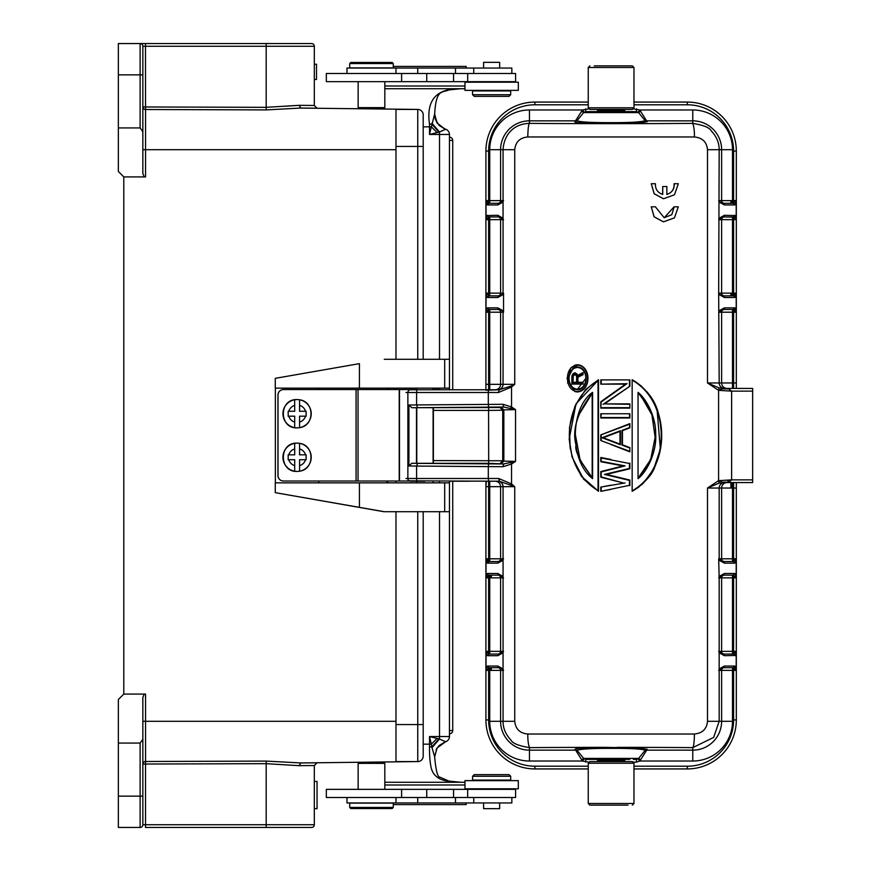 <?xml version="1.0" encoding="UTF-8"?>
<svg xmlns="http://www.w3.org/2000/svg" width="871" height="871" viewBox="0 0 871 871"><rect width="100%" height="100%" fill="white"/><g stroke="black" fill="none" stroke-linecap="round" stroke-linejoin="round"><path stroke-width="1.31" d="M298.786 108.069L417.753 109.419A5.444 5.444 0 0 1 423.197 114.863L423.197 146.437L423.197 114.863A5.444 5.444 0 0 0 417.753 109.419L395.978 109.419L395.978 359.288L395.978 149.703L145.544 149.703L145.544 176.922L144.27 176.922L142.844 173.634L142.844 131.673L140.122 127.928L140.122 43.55A2.722 2.722 0 0 1 142.844 46.272L142.844 61.242M395.978 724.563L395.978 761.581L417.753 761.581L300.887 762.952L266.21 761.091L145.544 761.494L145.522 764.03L142.844 764.03A2.722 2.548 180 0 1 145.544 761.494L145.544 721.297L395.978 721.297L395.978 511.713L395.978 724.563L417.753 724.563L417.753 511.713M395.978 388.139L395.978 389.566L395.978 388.139M395.978 481.021L395.978 482.861L395.978 481.021M423.197 511.713L423.197 746.937L423.197 724.563L417.753 724.563L423.197 724.563L423.197 756.137L423.197 724.563L417.753 724.563L417.753 761.581A5.444 5.444 0 0 0 423.197 756.137A5.444 5.444 0 0 1 417.753 761.581A5.444 5.444 0 0 0 423.197 756.137M417.753 359.288L417.753 146.437L423.197 146.437L423.197 124.063L423.197 359.288M299.613 448.913A8.71 8.71 -90 0 1 305.514 454.825L299.613 454.825L299.548 443.339A14.154 14.154 -90 0 1 299.559 471.211L299.548 459.725L299.559 471.211A14.154 14.154 -90 0 1 294.648 471.211L294.648 471.211A14.154 14.154 -90 0 1 294.659 443.339L294.714 454.825L288.802 454.825A8.71 8.71 -90 0 1 294.714 448.913M305.514 454.825L306.135 454.825L306.135 459.725L305.514 459.725L306.08 459.725L306.08 454.825L299.613 454.825M299.602 459.725L305.514 459.725A8.71 8.71 -90 0 1 299.602 465.637M299.548 454.825L299.548 443.339A14.154 14.154 -90 0 0 297.098 443.121L297.098 443.121A14.154 14.154 -90 0 0 294.648 443.339L294.659 443.339M288.116 459.725L294.714 459.725L294.659 471.211M294.703 465.637A8.71 8.71 -90 0 1 288.802 459.725L288.181 459.725L288.181 454.825L288.802 454.825M294.648 454.825L288.181 454.825M297.076 443.121L297.076 443.121A14.154 14.154 90 0 0 282.923 457.406A14.154 14.154 90 0 0 297.076 471.429C278.981 472.311 278.709 442.566 296.815 443.121L297.076 443.121A14.154 14.154 90 0 0 296.815 443.121L297.076 443.121M118.347 743.072L118.347 827.45L140.122 827.45A2.722 2.722 0 0 0 142.844 824.728L142.844 697.366L144.27 694.078L123.791 694.078L118.347 699.522L118.347 743.072L140.122 743.072L142.844 739.327M142.844 753.6L142.844 721.297L145.544 721.297L145.544 694.078L144.27 694.078M123.791 694.078L123.791 176.922L118.347 171.478L118.347 127.928L140.122 127.928M142.844 809.758L142.844 824.728A2.722 2.722 0 0 1 140.122 827.45A2.722 2.722 0 0 0 142.844 824.728L145.522 824.728L145.479 827.45L311.6 827.45A2.722 2.722 0 0 0 314.322 824.728A2.722 2.722 0 0 1 311.6 827.45A2.722 2.722 0 0 0 314.322 824.728L314.322 765.533L299.036 765.674L314.322 765.533L317.022 762.811L300.887 762.952L299.036 765.674L266.188 763.671L266.21 761.091M142.844 779.817L142.844 764.03M142.844 143.062L142.844 117.4M152.371 43.55L311.6 43.55L145.479 43.55L145.522 106.97L142.844 106.97L142.844 91.183M314.322 105.467L317.022 108.189L314.322 105.467L299.036 105.326L266.188 107.329L266.188 46.272L314.322 46.272A2.722 2.722 0 0 0 311.6 43.55A2.722 2.722 0 0 1 314.322 46.272L314.322 105.467L317.022 108.189L300.887 108.048L266.21 109.909L145.544 109.506L145.544 149.703L142.844 149.703M142.844 131.673L142.844 46.272A2.722 2.722 0 0 0 140.122 43.55L145.479 43.55M144.27 176.922L123.791 176.922M118.347 127.928L118.347 43.55L140.122 43.55M285.742 106.218L298.971 105.326M314.322 79.479L316.5 79.479L316.5 64.236L314.322 64.236M317.022 762.811L314.322 765.533M314.322 781.439L317.044 781.439L317.044 808.68L314.322 808.658L317.044 808.68M371.482 808.538L350.795 808.538L349.707 807.45L393.257 807.45L392.168 808.538L371.482 808.538M383.73 762.267L379.647 762.267L383.73 762.267L384.819 763.355L358.144 763.355L358.144 789.344M393.257 807.45L393.257 803.095L349.707 803.095L349.707 807.45M409.555 481.021L356.065 481.021L356.065 389.566L283.456 389.566A5.444 5.444 90 0 0 278.012 395.009L278.012 475.577A5.444 5.444 90 0 0 283.456 481.021L356.065 481.021M283.456 481.021L283.402 481.021A5.444 5.444 -90 0 1 277.958 475.577L278.012 475.577M439.517 388.139L439.517 389.773A5.444 5.378 90 0 0 438.059 389.566L433.105 389.566M416.774 389.566L399.223 389.566L399.223 481.021M278.012 395.009L277.958 395.009A5.444 5.444 -90 0 1 283.402 389.566L283.456 389.566M356.065 389.566L399.223 389.566M277.958 395.009L277.958 475.577M577.604 376.86L583.069 374.704L578.061 377.132L577.604 382.717L577.604 376.86L578.061 382.282L583.069 382.282L583.069 384.089L571.866 384.089L571.866 376.827L572.813 374.105L575.437 372.886L577.582 375.314L583.069 372.592L583.069 374.704L578.061 377.132L583.069 374.704L583.069 372.592L582.492 372.875M570.745 384.906L571.583 386.125M577.44 389.664C587.969 390.807 589.798 367.41 577.429 367.018C575.285 365.123 572.356 368.52 568.654 377.208C569.013 385.167 571.942 389.326 577.44 389.664L577.462 389.228C588.654 388.357 588.665 368.324 577.451 367.453C566.292 368.346 566.281 388.346 577.462 389.228L585.867 378.352M584.158 371.721L583.363 370.556M582.612 374.432L582.612 373.289L577.331 375.913L575.437 372.886L573.967 373.104M578.181 375.02L577.582 375.314L576.765 373.768M583.069 384.089L571.866 384.089L583.069 384.089L583.069 382.282L578.061 382.282M577.429 365.167C564.027 365.537 564.19 391.025 577.44 391.515C590.81 390.992 590.778 365.657 577.429 365.167L577.451 364.731C591.692 366.005 591.224 391.057 577.462 391.95L574.784 391.493L566.988 378.308L574.773 365.189L577.451 364.731L574.947 365.134M570.766 367.867L567.598 383.033M575.84 391.787L577.462 391.95C591.463 390.861 591.453 365.82 577.462 364.731L574.762 365.189M499.235 481.228L498.789 478.506L511.549 483.982L514.739 486.671L499.431 481.228L407.29 480.825M485.909 481.228L485.909 486.671L486.356 481.228L497.613 481.228A5.444 5.433 -90 0 1 503.057 486.671L514.739 486.671L514.739 721.297C515.556 729.071 519.911 733.317 527.804 734.024L694.416 734.024C702.418 733.24 706.773 728.994 707.492 721.297L707.492 488.032L718.586 480.661L719.13 483.111L707.492 488.032L721.624 488.032L721.624 558.801L718.673 558.801L722.821 561.523L733.197 561.523L736.213 558.801L735.168 562.916L733.197 561.523M719.13 387.889L718.586 390.339L707.492 382.968L719.13 387.889L728.581 388.901L731.629 391.133L752.653 391.133L752.653 479.867L731.629 479.867L729.571 481.717L726.817 482.458L722.832 482.458L718.586 480.661L726.904 480.171L729.571 481.717M724.607 388.412L722.701 388.412L724.607 388.412A5.444 5.433 90 0 1 719.174 382.968L707.492 382.968L707.492 149.703C706.795 142.017 702.44 137.781 694.427 136.976L527.804 136.976C519.911 137.683 515.556 141.929 514.739 149.703L514.739 384.329L511.549 387.018L498.473 392.494L499.192 389.773L485.898 390.23L485.909 151.064L488.631 151.064A46.272 46.272 0 0 1 534.903 104.792L588.252 104.792M417.568 407.639L416.588 404.928L503.024 404.307L511.549 406.975L515.523 409.61L503.634 407.029L411.852 407.737L416.501 407.737L416.501 463.285L411.852 463.263L408.913 465.974L408.913 405.026L416.588 404.928L416.588 392.494L498.473 392.494M503.024 466.693L503.634 463.971L515.523 461.39L515.534 409.61L503.841 409.882L503.841 461.118L515.523 461.39L511.549 464.025L503.024 466.693L488.304 466.606L488.304 478.506L406.006 478.506M641.535 386.147L632.161 379.723L632.161 491.277L632.161 379.723L632.161 491.277L638.824 487.096M641.589 484.82L642.722 483.775M643.506 483.013L653.664 469.088L660.36 449.088L657.072 409.686M652.379 399.582L647.055 391.874M627.066 383.588L601.208 401.988L600.772 408.107L629.864 408.107L600.772 408.107L600.772 401.76L625.541 384.133L600.772 384.133L626.902 383.697L600.772 384.133L600.772 379.898L629.864 379.898L600.772 379.898L629.864 379.898L629.864 382.794M611.115 399.277L604.485 403.883L629.864 403.883L604.485 403.883L629.864 386.245L629.864 379.898M600.772 417.982L600.772 413.758L629.864 413.758L600.772 413.758L629.864 413.758L629.864 417.982L600.772 417.982L601.208 414.193M611.115 417.982L629.864 417.982L629.864 413.758M611.115 444.569L629.864 451.842L629.864 447.607L629.864 451.842L611.115 444.569M629.439 447.912L622.014 445.092L622.014 430.383L629.439 427.563L629.864 423.633L600.772 434.912L629.864 423.633L629.864 427.857L622.438 430.677L622.438 444.787L629.864 447.607L629.864 451.842L629.864 447.607M611.115 489.328L600.772 491.342L600.772 487.107L611.115 485.147M629.439 485.332L600.772 491.342L629.439 485.332L629.439 480.4L604.474 474.412L629.439 468.424L629.439 463.481L601.208 458.015L601.208 461.358L625.084 465.887L601.208 471.93L601.208 476.894L620.74 482.284M611.115 479.845L601.208 476.894M601.208 471.93L623.059 465.941L600.772 461.717L600.772 457.482L611.115 459.485M629.439 468.424L629.864 463.122L629.864 468.772L606.347 474.412L629.864 480.052L629.864 485.691L629.439 480.4M572.171 457.231L583.646 479.224L598.486 491.277L598.486 379.723L585.682 389.468L574.991 406.028L569.471 427.596L570.157 448.543M598.486 379.723L598.486 491.277L581.371 476.274L572.073 456.894L569.166 439.18L576.003 403.817L598.039 380.431C559.77 402.467 559.781 468.522 598.039 490.569L598.039 380.431M664.279 217.75L674.067 206.808L678.291 206.819L674.448 217.87L663.473 221.855L654.175 216.803L651.258 206.819L655.417 206.808L664.17 217.739L671.802 214.691L674.187 206.819L678.291 206.808M663.462 221.855L654.121 216.868L651.247 206.808M666.75 194.451C671.911 192.741 674.361 189.17 674.089 183.727L678.313 183.727L674.47 194.777L663.495 198.762L654.197 193.71L651.279 183.727L655.438 183.727C655.188 189.138 657.627 192.709 662.744 194.44L662.744 186.536L666.859 186.536L666.859 194.451C671.998 192.731 674.459 189.159 674.219 183.727L678.313 183.727M663.484 198.762L654.143 193.787L651.279 183.727M662.635 194.418L662.744 186.536M498.789 478.506L499.431 481.228M510.842 462.686L511.549 464.025L511.549 483.982L510.874 484.875M645.161 750.301L647.284 749.3L639.27 748.026L605.04 747.351A671.9 35.167 180 0 0 529.459 747.612C518.702 745.859 512.54 743.355 510.95 740.089C505.637 734.427 503.013 728.167 503.057 721.297L489.731 721.297L489.731 670.398L500.596 670.398A2.722 2.722 90 0 0 497.874 667.676L497.874 667.676M605.378 748.352L605.04 747.351C585.421 747.623 575.383 748.276 574.947 749.31L577.07 750.312L583.614 758.401L638.606 758.401L645.171 750.301C642.733 749.104 633.293 748.461 616.853 748.352L605.378 748.363C589.798 748.472 580.358 749.125 577.07 750.312M647.284 749.3L639.771 761.025L692.772 761.025A39.728 39.728 0 0 0 732.5 721.297L732.5 667.676L724.345 667.676A2.722 2.722 -90 0 0 721.624 670.398L721.624 721.297L719.174 721.297L713.654 737.41L692.772 747.612A671.9 35.167 180 0 0 617.191 747.351L616.853 748.352M732.5 561.523L724.345 561.523L732.5 561.523L732.5 558.801L721.624 558.801A2.722 2.722 -90 0 0 724.345 561.523M633.979 768.93L687.328 768.93A48.994 48.994 0 0 0 736.322 719.936L736.322 482.588L727.067 482.588L732.5 482.588L732.5 488.032L733.6 488.032L733.6 558.801L732.5 558.801L732.5 488.032L721.624 488.032A5.444 5.433 -90 0 1 727.067 482.588L752.653 482.588L752.653 479.867M726.817 482.458L719.13 483.111M722.734 482.403L727.252 482.403M722.397 482.164L727.927 482.196M731.607 479.867L726.893 480.171M728.581 388.901L722.331 388.88L718.586 390.339L731.629 391.133L731.629 479.867M722.331 388.88L726.817 388.542M719.413 202.203L718.673 200.602L719.413 202.203L724.4 204.957A1.633 1.568 -90 0 0 722.821 203.324L733.197 203.324L736.213 200.602L733.6 200.602L733.6 151.064L736.322 151.064L736.322 388.412L724.933 388.412L752.653 388.412L752.653 391.133M587.098 111.597L636.494 111.597L585.726 111.597L583.614 112.599L577.059 120.688C579.487 121.896 588.927 122.539 605.378 122.637L616.853 122.648C632.368 122.528 641.796 121.875 645.161 120.677L638.606 112.599L583.614 112.599L577.059 120.688L574.947 121.7C572.987 122.539 587.555 123.519 605.029 123.649L617.191 123.649A671.9 35.167 0 0 0 692.772 123.388C703.518 125.141 709.691 127.645 711.28 130.922C716.583 136.573 719.217 142.833 719.174 149.703L732.5 149.703L732.5 200.602L721.624 200.602A2.722 2.722 -90 0 0 724.345 203.324M616.853 122.648L617.191 123.649L639.717 122.942L647.273 121.69L645.193 120.731M574.947 121.7L582.459 109.975L529.459 109.975A39.728 39.728 0 0 0 489.731 149.703L489.731 203.324L497.885 203.324A2.722 2.722 90 0 0 500.596 200.602L500.596 149.703L503.057 149.703C503.841 135.854 512.671 123.791 529.459 123.388A671.9 35.167 0 0 0 605.029 123.649L605.378 122.648M502.807 310.599L503.547 312.199L502.807 310.599L497.831 307.844A1.633 1.568 90 0 0 499.399 309.477L489.034 309.477L486.007 312.199L487.052 308.084L489.034 309.477M489.731 309.477L497.885 309.477L489.731 309.477L489.731 312.199L503.547 312.199L503.547 293.146L502.807 294.746L503.547 293.146L500.596 293.146L500.596 219.655A2.722 2.722 90 0 0 497.874 216.933L489.731 216.933L497.885 216.933M408.717 389.773L499.192 389.773L510.874 386.125L511.549 387.018L511.549 406.975L510.842 408.314M424.939 389.773L416.501 389.773M416.501 481.228L424.939 481.228M449.458 481.228L449.458 482.861L449.458 481.228L469.948 481.228M406.006 392.494L416.588 392.494A2.722 0.98 -90 0 1 417.568 389.773L410.589 389.773A2.722 2.722 90 0 0 407.868 392.494L407.868 478.506A2.722 2.722 90 0 0 410.589 481.228L417.568 481.228A2.722 0.98 -90 0 1 416.588 478.506L416.588 466.072L408.913 465.974M408.913 405.026L411.852 407.737M501.119 407.171L503.841 409.882L502.719 410.23L499.998 407.508L416.501 407.693L433.377 407.693L433.377 410.415L488.577 410.415L488.685 463.307L416.501 463.307M503.024 404.307L503.634 407.029L499.998 407.508M489.273 463.884A2.722 0.98 90.4 0 0 488.304 466.606L416.588 466.072L417.568 463.361L503.634 463.971L488.685 463.307M433.377 410.415L433.377 460.585L502.719 460.77L503.841 461.118L501.119 463.829M499.998 463.492L502.719 460.77L502.719 410.23L488.577 410.415L488.685 407.693M433.377 460.585L433.377 463.307M489.731 575.132L497.874 575.132L489.731 575.132L489.731 577.854L503.057 577.854A2.722 2.722 -90 0 0 502.861 576.852L503.547 577.854L499.399 575.132L489.034 575.132L486.007 577.854L486.007 558.801L489.034 561.523L499.399 561.523L503.547 558.801L502.861 559.803A2.722 2.722 -90 0 0 503.057 558.801L500.596 558.801L500.596 486.671A5.444 5.433 90 0 0 495.164 481.228M499.399 561.523A1.633 1.568 90 0 0 497.831 563.156L502.807 560.401M489.731 481.228L489.731 558.801L486.007 558.801L487.466 563.156L497.831 563.156M502.807 576.254L497.831 573.499A1.633 1.568 90 0 0 499.399 575.132M502.807 668.797L503.547 670.398L502.807 668.797L497.831 666.043A1.633 1.568 90 0 0 499.399 667.676L489.034 667.676L486.007 670.398L486.007 651.345L489.034 654.067L499.399 654.067L503.547 651.345L502.861 652.346A2.722 2.722 -90 0 0 503.057 651.345L488.631 651.345L488.631 577.854L489.731 577.854L489.731 654.067L497.885 654.067L489.731 654.067M499.399 654.067A1.633 1.568 90 0 0 497.831 655.7L502.807 652.945M497.831 655.7L487.466 655.7L488.631 653.914L488.631 651.345L486.007 651.345L487.052 655.46M588.252 766.208L534.903 766.208A46.272 46.272 0 0 1 488.631 719.936L488.631 670.398L486.007 670.398L487.052 666.282L489.034 667.676M588.665 762.125L582.459 761.025L575.644 750.16L529.459 750.16L529.459 747.612C528.272 744.422 527.728 739.893 527.804 734.024M584.093 758.859L582.459 761.025L529.459 761.025L529.459 750.16A28.863 28.863 0 0 1 500.596 721.297L500.596 670.398L503.057 670.398A2.722 2.722 -90 0 0 502.861 669.396L499.399 667.676M629.755 759.403L585.737 759.403L583.624 758.391L581.512 759.806M638.127 758.859L639.771 761.025L636.494 762.125L636.494 759.403L638.606 758.401L636.494 759.403L633.413 759.403M587.555 759.403L583.624 758.391M598.464 759.73L596.602 759.403M724.4 297.501L734.765 297.501L736.213 293.146L736.213 312.199L733.197 309.477L722.821 309.477L718.673 312.199L719.359 311.197A2.722 2.722 90 0 0 719.174 312.199L721.624 312.199L721.624 382.968L719.174 382.968L718.673 293.146L719.413 294.746L724.4 297.501A1.633 1.568 -90 0 0 722.821 295.868L733.197 295.868L736.213 293.146L721.624 293.146A2.722 2.722 -90 0 0 724.345 295.868L732.5 295.868L732.5 219.655L736.213 219.655L735.168 215.54L733.6 217.086L722.821 216.933L718.673 219.655L719.359 218.654A2.722 2.722 90 0 0 719.174 219.655L732.5 219.655L732.5 216.933L724.345 216.933L732.5 216.933M732.5 309.477L724.345 309.477L732.5 309.477L732.5 312.199L736.213 312.199L734.765 307.844L724.4 307.844L719.413 310.599M722.821 309.477A1.633 1.568 -90 0 0 724.4 307.844M719.413 294.746L718.673 293.146L719.174 149.703L707.492 149.703M724.345 216.933A2.722 2.722 -90 0 0 721.624 219.655L721.624 293.146L719.174 293.146A2.722 2.722 90 0 0 719.359 294.148L722.821 295.868M722.821 216.933A1.633 1.568 -90 0 0 724.4 215.3L719.413 218.055M724.4 215.3L735.168 215.54M735.168 297.261L733.6 295.715L733.6 217.086L736.213 219.655L736.213 200.602L735.168 204.718L733.197 203.324M633.565 108.875L639.771 109.975L646.587 120.84L692.772 120.84L692.772 123.388C693.947 126.578 694.503 131.107 694.427 136.976M638.127 112.141L639.771 109.975L692.772 109.975L692.772 120.84A28.863 28.863 0 0 1 721.624 149.703L721.624 200.602L719.174 200.602A2.722 2.722 90 0 0 719.359 201.604L722.821 203.324M635.155 111.597L638.606 112.609L640.718 111.194M623.767 111.27L625.628 111.597M636.494 108.875L636.494 111.597L638.606 112.609M596.602 111.597L598.464 111.27M584.093 112.141L582.459 109.975L588.665 108.875M588.252 102.07L534.903 102.07A48.994 48.994 0 0 0 485.909 151.064M485.909 389.773L485.909 384.329L488.631 384.329L488.631 312.199L489.731 312.199L489.731 384.329L488.631 384.329L488.631 389.773M485.909 485.016L485.909 719.936A48.994 48.994 0 0 0 534.903 768.93L588.252 768.93M497.885 561.523L489.731 561.523L489.731 558.801L500.596 558.801A2.722 2.722 90 0 1 497.874 561.523L489.731 561.523M485.909 486.671L488.631 486.671L488.631 561.37L487.052 562.916M733.6 151.064A46.272 46.272 0 0 0 687.328 104.792L687.328 102.07A48.994 48.994 0 0 1 736.322 151.064A48.994 48.994 0 0 0 687.328 102.07L633.979 102.07M491.353 575.132L491.353 577.854M491.353 667.676L491.353 670.398M730.878 488.032L730.878 482.588M730.878 295.868L730.878 293.146M730.878 203.324L730.878 200.602M489.731 216.933L489.731 219.655L503.057 219.655A2.722 2.722 -90 0 0 502.861 218.654L503.547 219.655L499.399 216.933L489.034 216.933L486.007 219.655L486.007 200.602L489.034 203.324L499.399 203.324L503.547 200.602L502.861 201.604A2.722 2.722 -90 0 0 503.057 200.602L488.631 200.602L488.631 151.064M499.399 203.324A1.633 1.568 90 0 0 497.831 204.957L502.807 202.203M487.052 204.718L488.631 203.172L488.631 200.602L486.007 200.602L487.466 204.957L497.831 204.957M502.807 218.055L497.831 215.3A1.633 1.568 90 0 0 499.399 216.933M487.052 308.084L488.631 309.63L488.631 312.199L486.007 312.199L486.007 293.146L489.034 295.868L499.399 295.868L502.861 294.148A2.722 2.722 -90 0 0 503.057 293.146L503.057 149.703L514.739 149.703M499.399 295.868A1.633 1.568 90 0 0 497.831 297.501L502.807 294.746M497.831 297.501L487.466 297.501L488.631 295.715L488.631 293.146L486.007 293.146L487.052 297.261M510.874 386.125L514.739 384.329L503.057 384.329L503.057 312.199A2.722 2.722 -90 0 0 502.861 311.197L499.399 309.477M497.885 295.868L489.731 295.868L489.731 293.146L488.631 293.146L488.631 219.655L489.731 219.655L489.731 293.146L500.596 293.146A2.722 2.722 90 0 1 497.885 295.868M736.322 382.968L733.6 382.968L733.6 309.63L735.168 308.084M707.492 721.297L719.174 721.297L719.174 577.854L721.624 577.854L721.624 651.345A2.722 2.722 -90 0 0 724.345 654.067L732.5 654.067L732.5 651.345L719.174 651.345A2.722 2.722 90 0 0 719.359 652.346L718.673 651.345L722.821 654.067L733.197 654.067L736.213 651.345L736.213 670.398L733.197 667.676L722.821 667.676L718.673 670.398L719.359 669.396A2.722 2.722 90 0 0 719.174 670.398L733.6 670.398L733.6 719.936A46.272 46.272 0 0 1 687.328 766.208L633.979 766.208M625.628 759.403L623.767 759.73M722.821 667.676A1.633 1.568 -90 0 0 724.4 666.043L719.413 668.797M735.168 666.282L733.6 667.828L733.6 670.398L736.213 670.398L734.765 666.043L724.4 666.043M719.413 652.945L724.4 655.7A1.633 1.568 -90 0 0 722.821 654.067M735.168 562.916L733.6 561.37L733.6 558.801L736.213 558.801L736.213 577.854L733.197 575.132L722.821 575.132L718.673 577.854L719.359 576.852A2.722 2.722 90 0 0 719.174 577.854L718.673 558.801L719.413 560.401L724.4 563.156A1.633 1.568 -90 0 0 722.821 561.523M722.821 575.132A1.633 1.568 -90 0 0 724.4 573.499L719.413 576.254M724.4 573.499L734.765 573.499L733.6 575.285L733.6 577.854L736.213 577.854L735.168 573.739M724.607 482.588A5.444 5.433 90 0 0 719.174 488.032L719.174 558.801A2.722 2.722 90 0 0 719.359 559.803L719.413 560.401M724.345 575.132L732.5 575.132L732.5 577.854L733.6 577.854L733.6 651.345L732.5 651.345L732.5 577.854L721.624 577.854A2.722 2.722 -90 0 1 724.345 575.132M632.161 491.277C671.552 469.066 671.552 401.934 632.161 379.723C658.705 396.958 659.652 414.977 661.514 435.489C661.557 446.235 659.391 456.513 655.014 466.312C652.412 474.608 644.801 482.937 632.172 491.277M632.607 490.569C670.779 468.892 670.779 402.119 632.607 380.431M638.051 392.353C648.089 400.638 656.103 419.06 655.667 433.976C656.941 450.253 648.198 470.645 638.051 478.647L638.051 392.353L638.051 478.647M638.465 393.54L638.465 393.333C651.268 409.065 656.865 423.121 655.242 435.5C656.865 447.879 651.268 461.935 638.465 477.667L650.681 459.54L655.144 437.318L651.889 414.814L640.958 395.826M601.208 401.988L625.541 384.133M629.864 403.883L629.864 408.107M629.439 404.318L604.485 403.883M603.015 404.373L629.864 386.245M629.439 414.193L629.864 417.982M622.014 445.092L622.014 430.383M629.439 427.563L629.864 423.633M629.439 424.264L600.772 434.912L600.772 440.552L629.439 451.211M620.402 444.711L602.013 437.732L620.402 430.753L620.402 444.711L620.402 430.753M619.967 431.385L603.255 437.732L619.967 444.079L619.967 431.385L603.255 437.732L619.967 444.079L619.967 431.385L602.013 437.732M603.255 437.732L605.367 438.538M608.818 439.855L611.115 440.715M604.474 474.412L606.347 474.412M629.439 463.481L601.208 458.015M601.208 461.358L623.059 465.941L600.772 461.717M625.084 465.887L600.772 471.592L600.772 477.232L623.059 482.872L600.772 477.232L600.772 471.592L623.059 465.941M625.084 482.937L600.772 487.107M601.208 490.809L601.208 487.466M598.486 491.277L598.039 490.569M592.596 478.647C568.284 460.073 570.919 406.746 592.596 392.353L592.596 478.647L592.596 392.353M578.398 415.619L592.171 393.333C577.266 412.604 571.899 429.882 576.058 445.179C574.468 450.263 579.836 461.097 592.171 477.667L580.14 460.117L575.372 434.781M574.479 372.886L572.28 376.86L572.105 375.314L574.479 372.886L573.314 373.626M572.497 375.466L572.813 374.105L573.989 373.561M582.612 373.289L577.331 375.913M573.14 374.378L572.454 374.715M574.936 382.282L572.595 382.717L577.038 382.717L573.053 382.282L572.868 375.412L574.37 374.269L575.198 374.704L573.292 375.619L573.053 382.282L576.624 382.282L577.038 376.468L576.167 374.65L574.37 374.269M582.612 383.654L583.069 382.282M576.591 376.381L575.263 374.269M573.477 374.65L572.868 375.412M576.765 375.412L575.677 374.911M576.167 374.65L575.198 374.704M611.115 761.581L589.885 761.581L588.252 763.214L633.979 763.214L632.346 761.581L611.115 761.581M633.979 763.214L633.979 803.498L588.252 803.498L589.885 805.131L627.991 805.131M589.885 805.131L594.24 805.131M495.098 788.799L464.962 788.799L464.962 780.634L518.31 780.634L518.31 788.799L495.098 788.799M511.843 797.509L511.843 802.953L346.985 802.953L346.985 797.509M499.66 802.953L499.66 808.669L483.601 808.669L483.601 802.953M510.689 776.279L510.689 780.089L472.583 780.089L472.583 776.279L510.689 776.279L509.056 774.646L474.216 774.646L509.056 774.646M483.601 68.047L483.601 62.331L499.66 62.331L499.66 68.047M472.583 94.721L472.583 90.911L510.689 90.911L510.689 94.721L472.583 94.721L474.216 96.354L509.056 96.354L474.216 96.354M439.822 789.344L326.331 789.344L326.331 797.509L515.588 797.509L515.588 789.344L439.822 789.344M326.331 81.656L515.588 81.656L515.588 73.491L326.331 73.491L326.331 81.656M346.985 73.491L346.985 68.047L511.843 68.047L511.843 73.491M495.098 90.366L464.962 90.366L464.962 82.201L518.31 82.201L518.31 90.366L495.098 90.366M466.268 802.953L466.127 804.586L466.344 802.953M393.257 804.586L466.127 804.586M466.268 68.047L466.127 66.414L393.257 66.414M384.819 88.733L464.962 88.733M437.057 132.555L431.363 126.839L429.49 134.461L439.474 131.989L445.375 129.387L437.068 122.985L434.673 114.155C436.044 88.298 442.294 93.055 448.946 89.909L460.759 88.722L448.881 89.909M448.587 89.757C433.05 93.121 426.681 104.574 429.501 124.096A38.106 3.321 -90 0 0 429.49 126.839L423.197 126.839M431.962 123.247L439.474 131.989L439.517 134.461L429.49 134.461L429.49 126.839L431.363 126.839L434.618 114.177M438.886 132.12L431.809 124.063L429.501 124.096M384.819 86.011L464.962 86.011M466.344 68.047L466.127 66.414M464.962 782.267L384.819 782.267L460.737 782.267L448.097 781.167C437.971 779.817 432.212 774.755 430.807 765.968C429.86 760.699 429.425 754.34 429.501 746.904A38.106 3.321 90 0 1 429.49 744.161L429.49 736.539L431.374 744.237M464.962 784.989L384.819 784.989M466.442 82.201L466.442 81.656M466.442 789.344L466.442 788.799M429.501 746.904L431.809 746.937L431.363 744.161L437.057 738.445L438.886 738.88L431.809 746.937L434.662 756.812C435.838 770.302 437.525 777.063 439.757 777.095L448.946 781.091L460.737 782.267M448.097 781.167A5.444 2.929 -79.8 0 1 449.011 781.113M436.567 748.831L438.886 745.892L445.593 741.754A5.444 5.444 -90 0 0 449.458 736.539A5.444 5.444 -90 0 1 445.604 741.744L437.068 747.993L434.607 756.649M445.44 741.667L439.082 745.576L436.11 749.735M445.375 741.613L439.474 739.011L431.962 747.743M439.517 511.713L439.517 736.539L439.474 739.011L438.886 738.88M437.122 738.466L429.49 736.539L449.458 736.539L449.458 511.713L449.458 736.539M437.068 122.985L434.923 117.65M445.375 129.387L439.136 125.38L435.402 119.479M445.44 129.333L445.604 129.224A5.444 5.444 90 0 1 449.458 134.461L449.458 359.288L449.458 134.461A5.444 5.444 90 0 0 445.593 129.246M449.458 388.139L449.458 389.773L449.458 388.139M445.604 129.224L439.093 125.435M449.458 137.183L449.458 140.449L452.724 140.449A3.266 3.266 0 0 0 449.458 137.183A3.266 3.266 0 0 1 452.724 140.449L452.724 389.773L452.724 140.449M449.458 730.551L449.458 733.818A3.266 3.266 0 0 0 452.724 730.551L449.458 730.551M350.795 62.462L392.168 62.462L393.257 63.55L349.707 63.55L350.795 62.462M359.059 108.548L358.144 107.645L384.819 107.645L384.819 81.656M384.819 107.645L383.73 108.733L379.647 108.733M349.707 63.55L349.707 67.905L393.257 67.905L393.257 63.55M444.689 511.713L444.689 482.861L449.469 482.861L449.469 511.713L383.893 511.713L275.269 492.659L275.269 482.861L359.418 482.861L359.418 507.358L384.274 511.713M449.469 482.861L449.469 511.713M444.689 482.861L359.418 482.861M359.418 507.358L275.269 492.659M384.274 359.288L444.689 359.288L444.689 388.139L359.418 388.139L359.418 363.643L275.269 378.341L359.418 363.643M444.689 359.288L449.469 359.288L449.469 388.139L444.689 388.139M449.469 359.288L449.469 388.139M359.418 388.139L275.269 388.139L275.269 378.341M318.786 388.139L318.786 389.566M318.786 481.021L318.786 482.861M275.367 482.861L275.367 388.139M299.613 405.363A8.71 8.71 -90 0 1 305.514 411.275L299.613 411.275L299.548 399.789A14.154 14.154 -90 0 1 299.559 427.661L299.548 416.175L299.559 427.661A14.154 14.154 -90 0 1 294.648 427.661L294.648 427.661A14.154 14.154 -90 0 1 294.659 399.789L294.714 411.275L288.802 411.275A8.71 8.71 -90 0 1 294.714 405.363M305.514 411.275L306.135 411.275L306.135 416.175L305.514 416.175L306.08 416.175L306.08 411.275L299.613 411.275M299.602 416.175L305.514 416.175A8.71 8.71 -90 0 1 299.602 422.087M299.548 411.275L299.548 399.789A14.154 14.154 -90 0 0 297.098 399.571L297.098 399.571A14.154 14.154 -90 0 0 294.648 399.789L294.659 399.789M288.116 416.175L294.714 416.175L294.659 427.661M294.703 422.087A8.71 8.71 -90 0 1 288.802 416.175L288.181 416.175L288.181 411.275L288.802 411.275M294.648 411.275L288.181 411.275M297.076 399.571L297.076 399.571A14.154 14.154 90 0 0 282.923 413.856A14.154 14.154 90 0 0 297.076 427.879C278.981 428.761 278.709 399.016 296.815 399.571L297.076 399.571A14.154 14.154 90 0 0 296.815 399.571L297.076 399.571M624.725 110.508L624.725 109.419L611.115 109.419L632.346 109.419L633.979 107.786L588.252 107.786L589.885 109.419L611.115 109.419L597.506 109.419L597.506 110.508L624.725 110.508L623.636 111.597M588.252 107.786L588.252 67.503L633.979 67.503L632.346 65.869L594.24 65.869M632.346 65.869L627.991 65.869M624.725 761.581L624.725 760.492L597.506 760.492L598.595 759.403M395.978 109.419L417.753 109.419L417.753 146.437L395.978 146.437M417.753 109.419A5.444 5.444 0 0 1 423.197 114.863M145.522 764.03L145.522 824.728L266.188 824.728L266.188 763.671L145.522 764.03M299.036 105.326L300.887 108.048L299.036 105.326M142.844 106.97A2.722 2.548 180 0 0 145.544 109.506L145.522 106.97L266.188 107.329L266.21 109.909M142.844 74.852L118.347 74.852M266.134 43.55L266.188 46.272L142.844 46.272M314.322 46.272A2.722 2.722 0 0 0 311.6 43.55M145.522 106.97L142.909 106.97M142.844 824.728A2.722 2.722 0 0 1 140.122 827.45L140.122 796.148L142.844 796.148M118.347 796.148L140.122 796.148L140.122 743.072M266.134 827.45L266.188 824.728L314.322 824.728M358.035 389.566L358.035 481.021M399.473 481.021L399.473 389.566M574.784 391.504L577.44 391.515M718.586 390.339L718.586 480.661M498.473 478.506L488.304 478.506A2.722 0.98 90 0 0 489.273 481.228M488.631 481.228L488.631 486.671L503.057 486.671L503.057 721.297L514.739 721.297M732.5 721.297L721.624 721.297A28.863 28.863 0 0 1 692.772 750.16L692.772 747.612C693.73 746.48 694.285 741.95 694.416 734.024M577.756 751.161L574.958 749.31M582.318 756.79L577.038 750.269M692.772 761.025L692.772 750.16L646.587 750.16L644.475 751.161M733.6 482.588L733.6 488.032L736.322 488.032M733.6 388.412L733.6 382.968L721.624 382.968A5.444 5.433 -90 0 0 727.067 388.412M489.731 149.703L500.596 149.703A28.863 28.863 0 0 1 529.459 120.84L529.459 123.388C528.49 124.52 527.946 129.05 527.804 136.976M644.475 119.839L647.273 121.69M529.459 109.975L529.459 120.84L575.644 120.84L577.756 119.839M497.613 389.773A5.444 5.433 -90 0 0 503.057 384.329L500.596 384.329L500.596 312.199A2.722 2.722 90 0 0 497.874 309.477M495.164 389.773A5.444 5.433 90 0 0 500.596 384.329L489.731 384.329L489.731 389.773M489.273 389.773A2.722 0.98 90 0 0 488.304 392.494L488.304 404.394A2.722 0.98 89.6 0 0 489.273 407.116M411.852 463.263L417.568 463.35M487.052 573.739L488.631 575.285L488.631 577.854L486.007 577.854L487.466 573.499L497.831 573.499M497.885 654.067A2.722 2.722 90 0 0 500.596 651.345L500.596 577.854A2.722 2.722 90 0 0 497.874 575.132L497.874 575.132M497.831 666.043L487.466 666.043M489.731 667.676L489.731 670.398L488.631 670.398L488.631 667.828L487.052 666.282M529.459 761.025A39.728 39.728 0 0 1 489.731 721.297M638.606 758.401L645.171 750.301M585.737 762.125L585.737 759.403L592.302 759.403M633.565 762.125L636.494 762.125M687.328 766.208L687.328 768.93M736.322 719.936L733.6 719.936M736.213 651.345L733.6 651.345L733.6 653.914L735.168 655.46L736.213 651.345M732.5 388.412L732.5 312.199L721.624 312.199A2.722 2.722 -90 0 1 724.345 309.477M724.4 204.957L734.765 204.957M732.5 203.324L732.5 200.602L733.6 200.602L733.6 203.172L735.168 204.718M633.979 104.792L687.328 104.792M692.772 109.975A39.728 39.728 0 0 1 732.5 149.703M585.737 108.875L585.737 111.597L583.614 112.599M534.903 104.792L534.903 102.07M486.007 219.655L488.631 219.655L488.631 217.086L487.052 215.54L486.007 219.655M488.631 719.936L485.909 719.936M489.034 561.523L487.466 563.156M489.034 575.132L489.034 575.132A1.633 1.568 -90 0 1 487.466 573.499M487.466 655.7L489.034 654.067M534.903 768.93L534.903 766.208M490.264 670.398L490.264 667.676M490.264 577.854L490.264 575.132M731.967 200.602L731.967 203.324M731.967 293.146L731.967 295.868M731.967 482.588L731.967 488.032M497.885 203.324L489.731 203.324M583.624 112.609L581.512 111.194M497.831 215.3L487.052 215.54M497.831 307.844L487.466 307.844M487.466 297.501L489.034 295.868M489.034 216.933L489.034 216.933A1.633 1.568 -90 0 1 487.466 215.3M489.034 203.324L487.466 204.957M734.765 215.3L733.197 216.933M733.197 295.868L733.197 295.868A1.633 1.568 90 0 1 734.765 297.501M733.197 309.477L734.765 307.844M724.345 667.676L732.5 667.676M638.606 758.391L640.718 759.806M724.4 655.7L735.168 655.46M732.5 654.067L724.345 654.067M724.4 563.156L734.765 563.156M734.765 573.499L733.197 575.132M733.197 654.067A1.633 1.568 90 0 1 734.765 655.7M733.197 667.676L734.765 666.043M629.439 407.672L601.208 407.672M629.439 386.016L629.439 380.333M601.208 380.333L601.208 383.697M629.439 417.547L601.208 417.547M622.438 444.787L622.438 430.677M600.772 434.912L600.772 440.552L600.772 434.912M601.208 440.258L601.208 435.217M574.544 373.321L575.328 373.321M572.28 383.654L572.28 376.86M577.604 382.717L582.612 382.717M572.595 376.468L572.595 382.717M577.038 382.717L577.038 376.468M417.721 802.953L417.721 797.509M455.489 797.509L455.489 802.953M426.736 797.509L426.736 789.344M453.551 789.344L453.551 797.509M401.607 789.344L401.607 797.509M401.607 73.491L401.607 81.656M453.551 81.656L453.551 73.491M426.736 81.656L426.736 73.491M417.721 73.491L417.721 68.047M455.489 68.047L455.489 73.491M423.197 744.161L431.363 744.161M449.458 134.461L439.517 134.461L439.517 359.288M439.517 481.228L439.517 482.861M452.724 722.81L452.724 730.083M452.724 264.294L452.724 389.773L452.724 264.294M386.974 388.139L386.974 389.566M386.974 481.021L386.974 482.861M387.726 388.139L387.726 389.566L387.726 388.139M387.726 481.021L387.726 482.861L387.726 481.021M597.506 761.581L597.506 760.492M624.725 760.492L623.636 759.403M395.978 761.581L417.753 761.581L395.978 761.581M416.774 482.861L416.774 481.228M416.774 463.307L416.774 407.693M416.774 389.773L416.774 388.139M433.105 482.861L433.105 481.228M433.105 463.307L433.105 407.693M433.105 389.773L433.105 388.139M299.559 471.211C314.769 469.436 314.779 445.114 299.559 443.339M597.506 110.508L598.595 111.597M359.059 762.452L358.144 763.355M384.819 763.355L384.819 789.344M499.192 481.228L497.613 481.228M628.285 759.403L593.837 759.403M639.891 114.177L645.171 120.688M485.909 388.553L485.909 387.922M485.909 386.049L485.909 384.329M480.465 389.773L469.687 389.773M629.864 468.761L629.864 463.132M572.073 456.916L569.166 439.18M592.171 393.333L592.171 477.678M572.105 375.314L571.888 376.653M571.866 376.827L571.866 384.078M576.624 376.522L576.624 382.206M588.252 803.498L588.252 763.214M633.979 803.498L632.346 805.131M395.978 797.509L395.978 802.953M473.737 797.509L473.737 802.953M478.571 780.634L478.571 780.089M479.66 789.344L479.115 788.799M503.612 789.344L504.157 788.799M504.701 780.634L504.701 780.089M474.216 774.646L472.583 776.279M504.701 90.366L504.701 90.911M503.612 81.656L504.157 82.201M479.66 81.656L479.115 82.201M478.571 90.366L478.571 90.911M509.056 96.354L510.689 94.721M467.683 789.344L467.683 797.509M467.683 81.656L467.683 73.491M395.978 68.047L395.978 73.491M473.737 68.047L473.737 73.491M437.068 748.004L434.662 756.812M452.724 481.228L452.724 730.551L452.724 481.228M449.458 733.818A3.266 3.266 0 0 0 452.724 730.551M358.144 107.645L358.144 81.656M299.559 427.661C314.769 425.886 314.779 401.564 299.559 399.789M633.979 67.503L633.979 107.786M588.252 67.503L589.885 65.869"/></g></svg>
